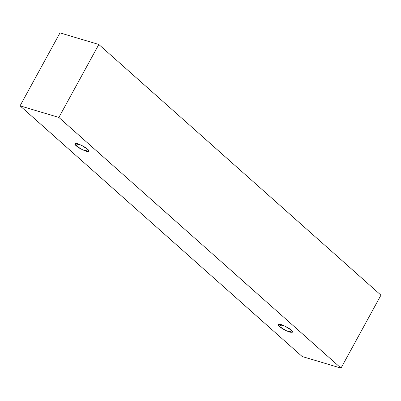 <?xml version="1.0" encoding="UTF-8"?>
<svg xmlns="http://www.w3.org/2000/svg" width="401" height="401" viewBox="0 0 401 401"><rect width="100%" height="100%" fill="white"/><g stroke="black" fill="none" stroke-linecap="round" stroke-linejoin="round"><path stroke-width="0.6" d="M58.877 117.438L341.005 368.113L380.95 295.156L98.821 44.481L58.877 117.438L98.821 44.481L59.995 32.887L20.05 105.844L59.995 32.887L98.821 44.481L380.95 295.156L341.005 368.113L302.179 356.519L20.05 105.844L58.877 117.438L20.05 105.844L302.179 356.519L341.005 368.113L58.877 117.438M76.25 145.804C73.914 143.919 74.375 143.217 77.624 143.698C82.531 145.653 85.829 147.473 87.523 149.167C89.854 151.052 89.398 151.753 86.145 151.272C81.243 149.317 77.944 147.498 76.25 145.804L82.501 149.799L88.902 151.327L87.523 149.167L81.273 145.172L74.872 143.648L76.25 145.804L77.433 143.643L76.25 145.804M279.798 326.66C277.462 324.77 277.923 324.073 281.176 324.554C286.078 326.504 289.377 328.329 291.071 330.023C293.407 331.908 292.946 332.609 289.697 332.123C284.79 330.173 281.492 328.354 279.798 326.66L286.048 330.655L292.449 332.178L291.071 330.023L284.82 326.028L278.419 324.499L279.798 326.66L280.981 324.499L279.798 326.66"/></g></svg>
